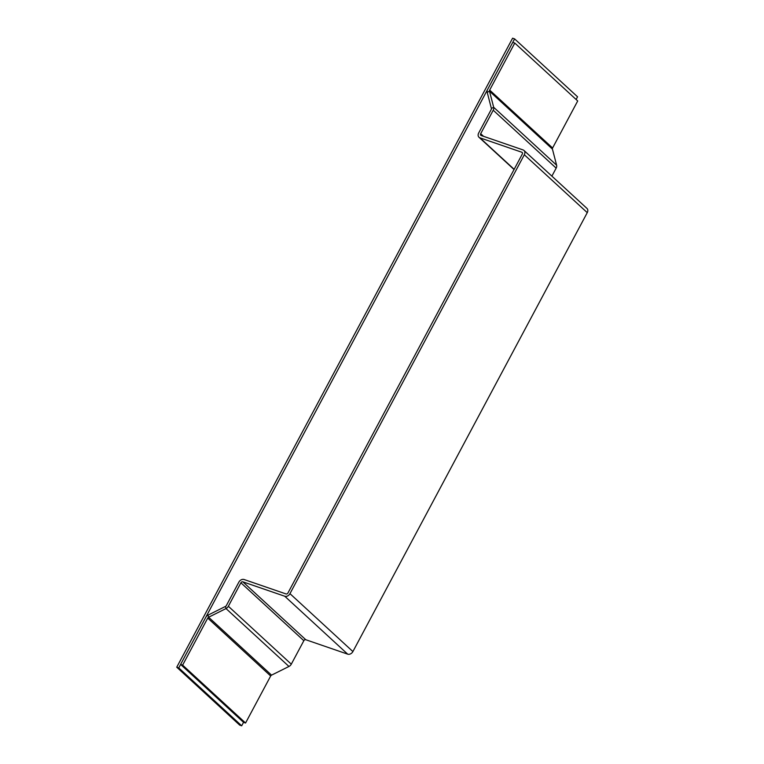 <?xml version="1.0" encoding="UTF-8"?>
<svg xmlns="http://www.w3.org/2000/svg" width="764" height="764" viewBox="0 0 764 764"><rect width="100%" height="100%" fill="white"/><g stroke="black" fill="none" stroke-linecap="round" stroke-linejoin="round"><path stroke-width="1.15" d="M176.742 667.201L239.676 725.103L241.691 725.8L178.757 667.898L176.742 667.201L512.596 38.2L514.611 38.897L577.546 96.799L576.113 99.492M180.61 664.422L205.726 617.398A4.288 3.295 -47.4 0 1 208.066 615.106L225.466 606.435L226.02 608.564L208.62 617.226A1.604 1.232 -47.4 0 0 207.741 618.086L182.625 665.119L180.61 664.422L243.544 722.333L241.691 725.8M514.611 38.897L178.757 667.898M182.625 665.119L245.559 723.021L243.544 722.333M207.741 618.086L270.676 675.997L245.559 723.021M270.676 675.997A1.604 1.232 132.6 0 1 271.554 675.137L288.954 666.466A4.288 3.295 132.6 0 0 291.294 664.174L228.36 606.272L240.899 582.789L303.833 640.7L291.294 664.174M522.414 152.781L521.841 152.246A1.604 1.232 132.6 0 1 522.309 154.051L287.952 592.969A1.604 1.232 132.6 0 1 285.994 593.934L244.079 579.513A4.288 3.295 -47.4 0 0 238.884 582.101L226.345 605.575A1.604 1.232 -47.4 0 1 225.466 606.435M303.833 640.7A1.604 1.232 132.6 0 1 305.781 639.726L347.696 654.156A4.288 3.295 -47.4 0 0 352.901 651.568L587.258 212.65A4.288 3.295 -47.4 0 0 586.933 208.391L523.999 150.479A4.288 3.295 132.6 0 1 524.324 154.748L289.967 593.657A4.288 3.295 132.6 0 1 284.762 596.245L242.847 581.824A1.604 1.232 -47.4 0 0 240.899 582.789M552.429 149.095A1.604 1.232 132.6 0 1 552.601 147.987L577.708 100.963L514.774 43.051L512.759 42.364L487.652 89.388A4.288 3.295 -47.4 0 0 487.203 92.329L489.495 91.193L552.429 149.095L556.612 165.196A4.288 3.295 132.6 0 1 556.154 168.137L551.885 176.14M514.774 43.051L489.667 90.085A1.604 1.232 -47.4 0 0 489.495 91.193L493.678 107.285A4.288 3.295 -47.4 0 1 493.219 110.226L480.69 133.71A1.604 1.232 -47.4 0 0 481.158 135.505L523.073 149.935A4.288 3.295 132.6 0 1 523.999 150.479M514.048 169.522L478.999 137.272A4.288 3.295 -47.4 0 1 478.675 133.012L491.204 109.538A1.604 1.232 -47.4 0 0 491.376 108.431L487.203 92.329M521.841 152.246L479.926 137.826L514.153 169.322M478.999 137.272A4.288 3.295 -47.4 0 0 479.926 137.826M288.954 666.466L226.02 608.564A4.288 3.295 -47.4 0 0 228.36 606.272M271.554 675.137L208.62 617.226L208.066 615.106M305.781 639.726L242.847 581.824M284.762 596.245L347.696 654.156M552.601 147.987L489.667 90.085M491.376 108.431L493.678 107.285L556.612 165.196M493.219 110.226L556.154 168.137M483.545 136.326L480.69 133.71M289.967 593.657L352.901 651.568M587.258 212.65L524.324 154.748"/></g></svg>
